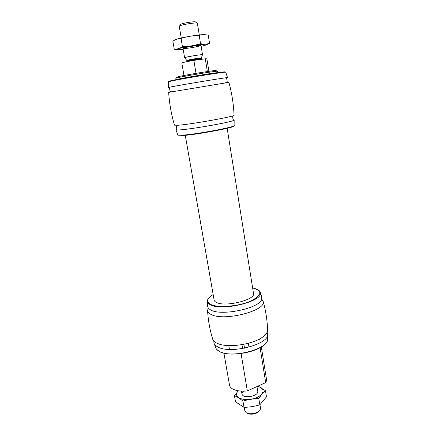 <?xml version="1.0" encoding="UTF-8"?>
<svg xmlns="http://www.w3.org/2000/svg" width="436" height="436" viewBox="0 0 436 436"><rect width="100%" height="100%" fill="white"/><g stroke="black" fill="none" stroke-linecap="round" stroke-linejoin="round"><path stroke-width="0.65" d="M207.367 71.548L205.28 58.789L206.877 58.822L208.915 71.319M261.333 346.942L266.658 380.263L265.688 382.601L247.348 390.928L241.064 353.563M223.913 353.111L229.516 385.146C229.772 386.536 230.704 387.746 232.312 388.765C235.86 390.836 240.874 391.555 247.348 390.928M265.688 382.601L260.09 347.683M260.079 340.325L259 339.268M249 347.16L248.357 343.263M244.552 348.206L243.898 344.293M213.831 341.083L213.918 342.881C214.327 344.402 215.548 345.71 217.58 346.816C230.055 354.659 270.173 344.075 267.65 333.889L267.148 332.161M208.141 308.127L207.58 310.628C208.146 320.335 209.83 329.769 212.632 338.925C213.019 340.483 214.267 341.829 216.37 342.952L219.068 344.069C229.979 348.026 254.144 343.982 263.17 336.69C266.292 334.287 267.759 331.97 267.584 329.73C267.246 320.16 265.769 310.694 263.148 301.331L261.802 299.151M207.58 310.628C207.781 312.192 209.035 313.511 211.34 314.579C224.382 321.61 267.055 310.437 263.148 301.331M207.4 305.827L208.473 308.508L211.106 310.236C222.246 316.116 259 308.296 261.611 299.614L261.753 296.731M185.202 134.92L214.12 300.028C214.31 301.069 215.226 301.941 216.861 302.633C226.131 307.184 255.758 299.636 253.512 293.439L227.096 127.912M247.321 413.235C249.97 415.197 257.311 413.917 259.044 411.192M244.247 407.355L244.852 410.876L246.122 412.62C249.414 415.077 258.739 413.197 260.254 409.775L260.543 408.249L259.965 404.717M168.351 81.805L168.427 87.516L171.561 86.819C183.387 84.459 228.54 77.052 227.527 77.624L225.739 72.202C226.916 71.962 223.641 71.52 209.291 73.929C195.753 76.038 178.139 79.107 171.577 80.584C169.642 80.976 168.569 81.385 168.351 81.805L171.386 81.025C182.793 78.507 226.371 71.45 225.739 72.202M171.871 91.816L228.911 82.36C231.865 93.239 233.582 104.182 234.045 115.186C236.884 116.129 190.33 124.505 177.795 125.263L174.493 125.148C171.348 114.597 169.408 103.692 168.661 92.432L171.871 91.816M176.618 129.269L175.931 129.715L176.651 129.972L179.191 129.933C189.971 129.465 229.892 122.483 233.571 120.445L234.165 119.971L233.374 119.775M176.269 79.608L178.406 79.085C186.423 77.314 215.994 72.496 217.537 72.703M176.073 79.646L175.828 78.24L178.144 77.597C185.763 75.869 213.722 71.286 216.943 71.237L217.51 71.27L217.733 72.676M176.896 77.221L178.787 76.54C186.096 74.861 212.801 70.49 215.918 70.458L216.169 70.648M183.97 75.493L181.828 63.013C182.428 62.55 186.434 61.672 193.851 60.381L205.28 58.789M196.026 73.352L193.851 60.381M183.022 48.44L184.613 57.775L185.66 57.356C189.458 56.26 202.947 54.2 202.538 54.778L201.001 45.431M181.24 37.976L179.245 26.296L180.264 25.659C183.474 24.367 194.816 22.59 196.892 23.048L197.366 23.266L199.285 34.956M180.45 24.694L181.256 24.056C183.981 22.95 193.551 21.451 195.328 21.849L195.704 22.138M265.48 390.689L266.472 396.853L259.834 404.831C254.673 406.352 249.397 407.197 244.013 407.366L235.511 401.818L234.443 395.665C237.064 396.738 239.898 398.548 242.945 401.093C248.111 399.567 253.398 398.717 258.799 398.553C260.962 395.201 263.191 392.574 265.48 390.689L258.047 386.143M238.372 390.814L234.443 395.665M244.013 407.366L242.945 401.093M259.834 404.831L258.799 398.553M243.533 391.168C241.806 392.602 241.5 393.942 242.618 395.19C245.185 398.182 256.096 396.357 257.545 392.694M238.443 390.825C232.393 396.144 241.599 401.605 252.809 398.842C264.085 396.248 266.674 388.056 257.387 386.372M183.169 49.29C171.779 50.641 177.398 48.249 191.829 45.851C206.261 43.42 212.348 43.851 201.143 46.281M187.774 48.216C183.948 48.685 182.466 48.685 183.327 48.216C185.131 47.295 198.642 45.033 200.642 45.317C203.1 45.442 194.293 47.415 187.774 48.216M206.975 44.619L209.553 43.289C206.762 44.287 203.759 44.407 200.538 43.654C194.658 45.557 188.63 46.57 182.455 46.701C179.839 48.429 177.109 49.273 174.264 49.23L177.098 49.617M209.553 43.289L208.261 35.256C205.165 34.428 202.141 34.482 199.187 35.42L200.538 43.654M174.264 49.23L172.869 41.218C175.343 39.458 178.068 38.548 181.049 38.477C186.946 36.564 192.99 35.545 199.187 35.42M182.455 46.701L181.049 38.477M175.741 39.6C178.864 37.818 201.683 34.013 205.062 34.711M220.616 351.977C230.568 356.882 256.466 352.544 264.276 344.669M214.136 343.508L215.624 347.503C216.054 348.964 217.237 350.222 219.161 351.291C231.205 358.986 269.71 348.849 267.546 338.816L267.65 334.554M207.411 306.394L207.405 301.352C207.552 302.818 208.746 304.045 210.991 305.031C223.45 311.375 264.194 300.791 260.292 292.502L259.251 290.79M213.16 294.556C206.626 298.595 205.977 301.963 211.231 304.671C218.659 308.029 238.236 306.399 250.193 301.309C262.14 295.286 262.952 290.834 252.635 287.951M168.923 81.341L171.784 80.491L208.255 74.076C222.376 71.907 227.521 71.324 223.695 72.322M175.964 129.803L177.779 134.909C177.719 135.22 178.782 135.329 180.967 135.242C193.006 134.937 237.091 126.794 234.116 125.481L234.165 120.064M181.512 135.585C193.508 135.296 237.222 127.176 233.636 125.966M187.109 61.618L187.949 61.253C191.006 60.413 201.743 58.756 201.421 59.171L201.448 59.323M187.104 61.563L187 60.947L187.845 60.626C190.897 59.787 201.639 58.13 201.318 58.549L201.421 59.171M187 60.947L186.886 60.544L187.66 60.173C191.017 59.242 202.762 57.487 201.29 58.13L201.318 58.549M267.214 340.783C265.034 350.631 230.366 358.376 219.352 351.443L216.578 349.258M261.927 297.27L260.292 292.502C259.9 292.763 261.387 290.022 252.629 287.923M213.155 294.529C209.645 296.627 207.749 298.622 207.46 300.508L207.405 301.352M257.774 391.381L256.984 386.552M241.975 394.024L241.479 391.13M242.607 348.56L241.953 344.653M229.445 349.443L228.78 345.585M226.682 78.431L227.2 81.696C227.249 82.339 225.973 82.835 223.374 83.178M169.49 88.001L170.062 91.26C170.149 91.751 170.808 91.898 172.046 91.696L174.16 91.413M232.824 115.829C232.601 115.818 232.552 118.772 233.571 120.276L233.571 120.445M175.855 125.361C176.062 125.285 177.071 128.059 176.602 129.808L176.651 129.972M177.071 76.959L176.357 78.028M215.918 70.458L216.943 71.237M201.328 58.037L202.451 54.865M186.821 60.462L184.722 57.83M180.711 24.296L179.621 25.937M195.328 21.849L196.892 23.048"/></g></svg>
